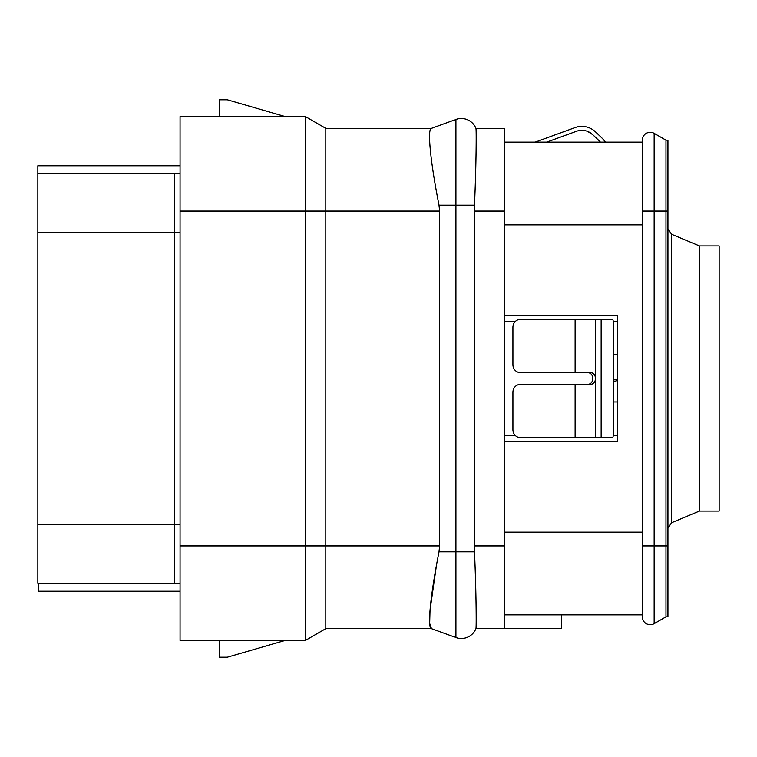 <?xml version="1.0" encoding="UTF-8"?>
<svg xmlns="http://www.w3.org/2000/svg" width="757" height="757" viewBox="0 0 757 757"><rect width="100%" height="100%" fill="white"/><g stroke="black" fill="none" stroke-linecap="round" stroke-linejoin="round"><path stroke-width="1.14" d="M561.382 614.854L561.382 628.641L504.266 628.641L504.266 128.359L475.935 128.359L504.266 128.359M504.266 441.53L617.324 441.53L617.324 315.47L617.324 321.384L613.293 321.384M617.324 441.53L617.324 435.616L613.293 435.616M617.324 401.948L613.378 401.948M617.324 354.673L613.378 354.673M575.121 319.407L575.121 372.595L520.333 372.595A7.882 7.4 -90 0 1 512.924 364.713L512.924 327.289A7.882 7.4 -90 0 1 520.333 319.407L612.583 319.407C613.284 319.851 613.548 322.482 613.378 327.289L613.378 429.711C613.548 434.518 613.284 437.149 612.583 437.593L520.333 437.593A7.882 7.4 -90 0 1 512.924 429.711L512.924 392.287A7.882 7.4 -90 0 1 520.333 384.405L575.121 384.405L575.121 437.593M587.659 384.405C590.905 384.13 592.599 382.162 592.731 378.5C592.599 374.838 590.905 372.87 587.659 372.595M575.121 372.595L590.545 372.595C593.668 372.898 595.295 374.866 595.447 378.5C595.295 382.134 593.668 384.102 590.545 384.405L575.121 384.405M575.121 127.573L535.18 142.146L575.121 127.573A19.701 19.701 0 0 1 595.447 131.822L601.153 137.254A39.392 39.392 0 0 1 605.505 142.146M600.415 142.146A35.456 35.456 0 0 0 598.437 140.102L592.731 134.67A15.755 15.755 0 0 0 576.465 131.283L546.677 142.146M576.465 131.283A15.755 15.755 0 0 1 587.659 131.425L592.731 134.67M617.324 380.44A19.701 4.381 0 0 0 613.378 383.07M613.378 380.165A23.637 5.261 180 0 1 617.324 379.153M37.85 524.251L174.148 524.251L174.148 583.344L180.062 583.344L37.85 583.344L37.85 165.783L180.062 165.783M180.062 591.217L38.247 591.217L38.247 583.344M37.85 173.656L180.062 173.656L174.148 173.656L174.148 232.749L37.85 232.749M436.42 565.621L430.033 610.237L429.683 623.389L431.49 628.641L325.813 628.641L325.813 545.92L305.345 545.92L305.345 211.08L180.062 211.08L180.062 116.54L305.345 116.54L305.345 211.08L325.813 211.08L325.813 545.92L439.609 545.92L439.609 211.08L439.022 205.175C430.695 163.38 427.128 129.097 431.339 128.406L325.813 128.359L305.345 116.54M431.339 628.594L455.932 637.545L431.339 628.594C427.128 627.903 430.695 593.62 439.022 551.825L439.609 545.92M439.609 211.08L325.813 211.08L325.813 128.359L431.49 128.359L455.932 119.455A15.755 15.755 0 0 1 475.954 128.406L475.935 128.359A15.755 15.755 0 0 0 455.932 119.455A15.755 15.755 0 0 1 475.935 128.359M431.339 128.406C427.128 129.097 430.695 163.38 439.022 205.175L455.932 205.175L455.932 119.455L431.339 128.406M504.266 628.641L475.954 628.594C476.437 628.026 476.314 592.75 474.497 551.825L474.497 205.175C476.314 164.25 476.437 128.974 475.954 128.406M455.932 637.545A15.755 15.755 0 0 0 475.954 628.594A15.755 15.755 0 0 1 455.932 637.545L455.932 205.175L474.497 205.175M504.266 614.854L642.333 614.854M504.266 315.47L617.324 315.47M504.266 142.146L642.333 142.146M667.939 211.08L667.939 616.823L665.971 616.823L654.152 623.654L665.971 616.823L665.971 211.08L667.939 211.08L667.939 140.177L665.971 140.177L665.971 211.08L654.152 211.08L654.152 133.346L665.971 140.177L654.152 133.346A7.882 7.882 0 0 0 642.333 140.177L642.333 616.823A7.882 7.882 0 0 0 654.152 623.654A7.882 7.882 0 0 1 642.333 616.823M671.563 522.737L671.563 234.263L699.449 245.94L699.449 511.06L671.563 522.737L667.939 528.187M699.449 511.06L719.15 511.06L719.15 245.94L699.449 245.94M667.939 543.952L667.939 583.344M667.939 358.799L667.939 398.201M667.939 173.656L667.939 213.048M285.058 116.54L227.327 99.792L219.454 99.792L219.454 116.54M325.813 628.641L305.345 640.46L305.345 545.92L180.062 545.92L180.062 211.08M180.062 545.92L180.062 640.46L305.345 640.46M219.454 640.46L219.454 657.208L227.327 657.208L285.058 640.46M515.432 321.384L504.266 321.384M504.266 435.616L515.432 435.616M601.153 319.407L601.153 437.593M595.447 319.407L595.447 437.593M180.062 524.251L174.148 524.251L174.148 232.749L180.062 232.749M439.022 551.825L474.497 551.825M504.266 211.08L474.355 211.08M504.266 545.92L474.355 545.92M504.266 532.133L642.333 532.133M504.266 224.867L642.333 224.867M642.333 211.08L654.152 211.08L654.152 623.654M667.939 545.92L642.333 545.92M671.563 234.263L667.939 228.813"/></g></svg>
